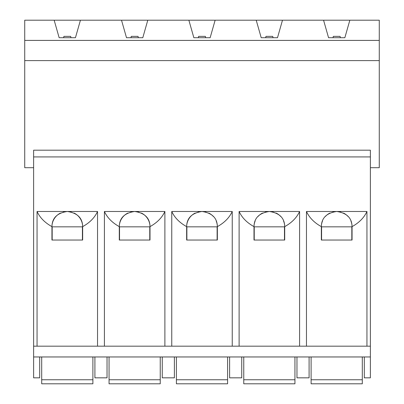 <?xml version="1.0" encoding="UTF-8"?>
<svg xmlns="http://www.w3.org/2000/svg" width="404" height="404" viewBox="0 0 404 404"><rect width="100%" height="100%" fill="white"/><g stroke="black" fill="none" stroke-linecap="round" stroke-linejoin="round"><path stroke-width="0.61" d="M370.377 156.924L370.377 150.187L33.623 150.187L33.623 156.924L370.377 156.924L370.377 377.836L364.317 377.836L364.317 356.959M39.683 356.959L39.683 377.836L33.623 377.836L33.623 156.924M282.487 20.2L323.569 20.2L328.553 37.713L344.854 37.713L349.839 20.2L379.27 20.2L379.27 40.405L24.73 40.405L24.73 20.2L54.161 20.2L59.146 37.713L75.447 37.713L80.431 20.2L121.513 20.2L126.497 37.713L142.799 37.713L147.783 20.2L188.865 20.2L193.849 37.713L210.151 37.713L215.135 20.2L256.217 20.2L261.201 37.713L277.503 37.713L282.487 20.2L256.217 20.2M349.839 20.2L323.569 20.2M215.135 20.2L188.865 20.2M147.783 20.2L121.513 20.2M80.431 20.2L54.161 20.2M379.27 40.405L379.27 60.61L24.73 60.61L24.73 40.405M33.623 167.7L24.73 167.7L24.73 60.61M379.27 60.61L379.27 167.7L370.377 167.7M33.623 356.959L370.377 356.959M296.965 356.959L296.965 377.836L309.09 377.836L309.09 356.959M229.613 356.959L229.613 377.836L241.738 377.836L241.738 356.959M162.262 356.959L162.262 377.836L174.387 377.836L174.387 356.959M94.91 356.959L94.91 377.836L107.035 377.836L107.035 356.959M321.584 240.037L321.584 226.836L351.823 226.836L351.823 240.037M321.584 226.836L351.823 226.836M340.582 211.974A15.357 15.357 0 0 0 332.825 211.974M329.831 213.1A15.357 15.357 0 0 0 325.387 216.458M322.523 220.943A15.357 15.357 0 0 0 321.347 226.634L321.347 226.836A15.357 15.357 0 0 1 321.347 226.694M321.347 226.836L321.347 240.037L352.061 240.037L352.061 226.836A15.357 15.357 0 0 0 352.061 226.694M352.061 226.836L352.056 226.634C351.919 218.024 346.804 212.974 336.704 211.479L366.943 211.479C364.11 217.65 359.151 222.7 352.056 226.634A15.357 15.357 0 0 0 350.884 220.943M348.021 216.458A15.357 15.357 0 0 0 343.577 213.1M306.464 211.479C309.292 217.65 314.256 222.7 321.347 226.634C321.483 218.024 326.604 212.974 336.704 211.479L306.464 211.479L306.464 346.183M366.943 211.479L366.943 346.183M299.591 211.479C296.763 217.65 291.799 222.7 284.709 226.634C284.573 218.024 279.452 212.974 269.352 211.479L299.591 211.479L299.591 346.183M273.23 211.974A15.357 15.357 0 0 0 269.352 211.479C259.252 212.974 254.131 218.024 253.995 226.634C246.905 222.7 241.94 217.65 239.112 211.479L269.352 211.479A15.357 15.357 0 0 0 265.473 211.974M232.239 211.479C229.411 217.65 224.447 222.7 217.357 226.634C217.221 218.024 212.1 212.974 202 211.479L232.239 211.479L232.239 346.183M205.878 211.974A15.357 15.357 0 0 0 202 211.479C191.9 212.974 186.779 218.024 186.643 226.634C179.553 222.7 174.589 217.65 171.761 211.479L202 211.479A15.357 15.357 0 0 0 198.122 211.974M164.888 211.479C162.06 217.65 157.095 222.7 150.005 226.634C149.869 218.024 144.748 212.974 134.648 211.479L164.888 211.479L164.888 346.183M138.527 211.974A15.357 15.357 0 0 0 134.648 211.479C124.548 212.974 119.427 218.024 119.291 226.634C112.201 222.7 107.237 217.65 104.409 211.479L134.648 211.479A15.357 15.357 0 0 0 130.77 211.974M97.536 211.479C94.708 217.65 89.744 222.7 82.653 226.634C82.517 218.024 77.396 212.974 67.296 211.479L97.536 211.479L97.536 346.183M71.175 211.974A15.357 15.357 0 0 0 67.296 211.479C57.196 212.974 52.081 218.024 51.944 226.634C44.849 222.7 39.89 217.65 37.057 211.479L67.296 211.479A15.357 15.357 0 0 0 63.418 211.974M37.057 211.479L37.057 346.183M239.112 211.479L239.112 346.183M171.761 211.479L171.761 346.183M104.409 211.479L104.409 346.183M74.169 213.1A15.357 15.357 0 0 1 82.653 226.634L82.653 240.037L51.939 240.037L51.944 226.634A15.357 15.357 0 0 1 60.423 213.1M52.177 240.037L52.177 226.836L82.416 226.836L82.416 240.037M52.177 226.836L82.416 226.836M370.377 346.183L33.623 346.183M141.521 213.1A15.357 15.357 0 0 1 150.005 226.634L150.005 240.037L119.291 240.037L119.291 226.634A15.357 15.357 0 0 1 127.775 213.1M119.528 240.037L119.528 226.836L149.768 226.836L149.768 240.037M119.528 226.836L149.768 226.836M216.18 220.943A15.357 15.357 0 0 1 217.357 226.634L217.357 240.037L186.643 240.037L186.643 226.634A15.357 15.357 0 0 1 195.127 213.1M186.88 240.037L186.88 226.836L217.12 226.836L217.12 240.037M186.88 226.836L217.12 226.836M213.317 216.458A15.357 15.357 0 0 0 208.873 213.1M283.532 220.943A15.357 15.357 0 0 1 284.709 226.634L284.709 240.037L253.995 240.037L253.995 226.634A15.357 15.357 0 0 1 255.171 220.943M254.232 240.037L254.232 226.836L284.472 226.836L284.472 240.037M254.232 226.836L284.472 226.836M262.479 213.1A15.357 15.357 0 0 0 258.035 216.458M280.669 216.458A15.357 15.357 0 0 0 276.225 213.1M362.297 356.959L362.297 379.76L311.11 379.76L311.11 356.959M311.11 379.76L311.11 383.8L362.297 383.8L362.297 379.76M294.945 356.959L294.945 379.76L243.758 379.76L243.758 356.959M243.758 379.76L243.758 383.8L294.945 383.8L294.945 379.76M227.593 356.959L227.593 379.76L176.407 379.76L176.407 356.959M176.407 379.76L176.407 383.8L227.593 383.8L227.593 379.76M160.242 356.959L160.242 379.76L109.055 379.76L109.055 356.959M109.055 379.76L109.055 383.8L160.242 383.8L160.242 379.76M92.89 356.959L92.89 379.76L41.703 379.76L41.703 356.959M41.703 379.76L41.703 383.8L92.89 383.8L92.89 379.76M340.405 37.713L340.072 36.365L333.335 36.365L332.997 37.713M273.054 37.713L272.72 36.365L265.984 36.365L265.645 37.713M205.707 37.713L205.368 36.365L198.632 36.365L198.293 37.713M138.355 37.713L138.017 36.365L131.28 36.365L130.947 37.713M71.003 37.713L70.665 36.365L63.928 36.365L63.595 37.713"/></g></svg>
